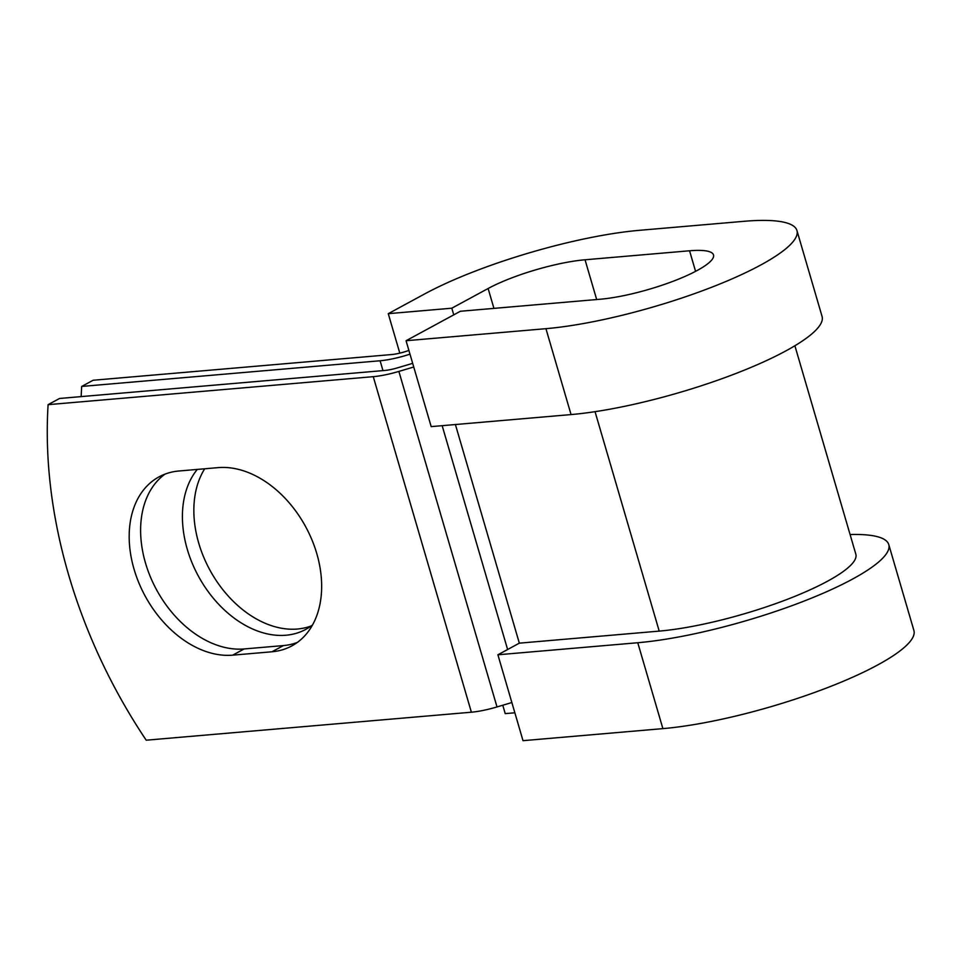 <?xml version="1.0" encoding="UTF-8"?>
<svg xmlns="http://www.w3.org/2000/svg" width="962" height="962" viewBox="0 0 962 962"><rect width="100%" height="100%" fill="white"/><g stroke="black" fill="none" stroke-linecap="round" stroke-linejoin="round"><path stroke-width="1.44" d="M134.067 569.251A98.076 68.999 -118.5 0 0 232.696 655.158L271.993 651.767A98.076 68.999 -118.5 0 0 291.835 645.911A98.076 68.999 -118.5 0 0 311.977 539.947A98.076 68.999 -118.5 0 0 218.146 467.628L178.848 471.007A98.076 68.999 -118.5 0 0 159.007 476.875A98.076 68.999 -118.5 0 0 134.067 569.251M164.935 474.158A98.076 68.999 -118.5 0 0 145.502 563.059A98.076 68.999 -118.5 0 0 244.12 648.953L283.417 645.574A98.076 68.999 -118.5 0 0 297.342 642.424M311.267 625.901A98.076 68.999 61.5 0 1 198.737 543.145A98.076 68.999 61.5 0 1 204.714 468.783M312.518 624.963A98.076 68.999 61.5 0 1 305.76 629.388A98.076 68.999 61.5 0 1 187.301 549.35A98.076 68.999 61.5 0 1 197.282 469.42M382.984 370.623L380.098 360.762L81.686 386.447L93.11 380.255L391.522 354.557A18.302 3.812 -16.3 0 0 408.898 350.433M380.098 360.762A36.604 7.624 -16.3 0 0 409.992 354.172M413.744 367.003L398.881 371.416A36.604 7.624 163.7 0 1 373.268 376.671L48.1 404.665L59.536 398.472L384.704 370.466A18.302 3.812 163.7 0 0 397.51 367.845L412.674 363.347M511.856 702.537L497.005 706.938A36.604 7.624 163.7 0 1 471.38 712.205L146.212 740.199A428.92 301.743 61.5 0 1 48.1 404.665M81.686 386.447A428.92 301.743 -118.5 0 0 81.169 396.609M637.77 642.736A158.417 33.009 -16.3 0 0 804.665 600.853A158.417 33.009 -16.3 0 0 888.78 544.6L913.9 630.495A158.417 33.009 -16.3 0 1 829.785 686.748A158.417 33.009 -16.3 0 1 662.89 728.631L637.77 642.736L497.895 654.785L519.336 643.157L659.211 631.108A124.098 25.866 -16.3 0 0 789.958 598.304A124.098 25.866 -16.3 0 0 855.843 554.232L794.889 345.755M514.862 712.794L505.218 713.624L502.765 705.23M545.935 328.679A158.417 33.009 -16.3 0 0 712.83 286.796A158.417 33.009 -16.3 0 0 796.945 230.543L822.065 316.438A158.417 33.009 -16.3 0 1 737.95 372.691A158.417 33.009 -16.3 0 1 571.055 414.574L545.935 328.679L406.06 340.728L460.365 311.267L600.24 299.23A71.489 14.899 -16.3 0 0 675.552 280.327A71.489 14.899 -16.3 0 0 713.515 254.942A71.489 14.899 -16.3 0 0 689.562 250.781L585.04 259.776A71.489 14.899 -16.3 0 0 488.119 288.504L451.815 308.201L453.751 314.851M399.807 353.138L388.263 313.672L451.815 308.201M796.945 230.543A158.417 33.009 -16.3 0 0 743.854 221.32L639.345 230.327A158.417 33.009 -16.3 0 0 424.579 293.975L388.263 313.672M888.78 544.6A158.417 33.009 -16.3 0 0 850.095 534.535M662.89 728.631L523.015 740.68L497.895 654.785M571.055 414.574L431.18 426.623L406.06 340.728M244.12 648.953L232.696 655.158M471.38 712.205L373.268 376.671M659.211 631.108L595.045 411.676M519.336 643.157L455.399 424.531M507.611 649.506L442.159 425.673M497.005 706.938L398.881 371.416M283.417 645.574L271.993 651.767M488.119 288.504L493.939 308.381M585.04 259.776L596.668 299.531M689.562 250.781L695.574 271.344"/></g></svg>
